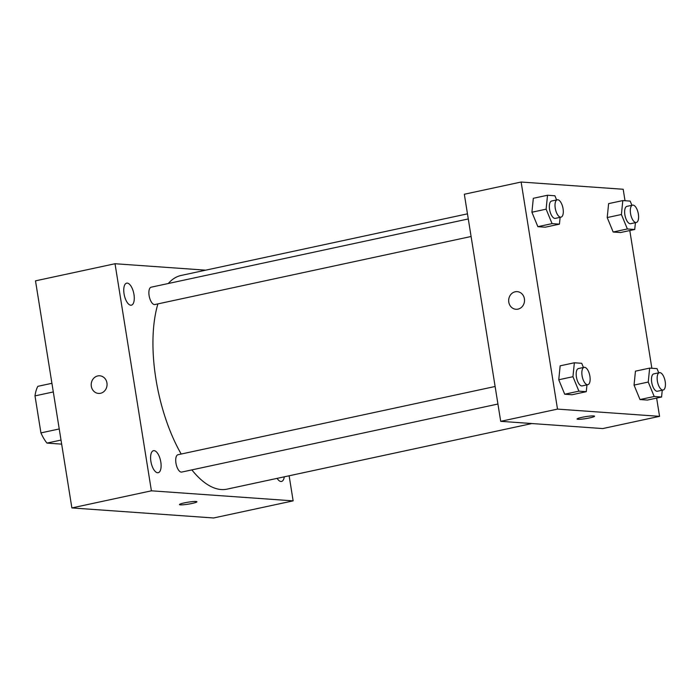 <?xml version="1.0" encoding="UTF-8"?>
<svg xmlns="http://www.w3.org/2000/svg" width="700" height="700" viewBox="0 0 700 700"><rect width="100%" height="100%" fill="white"/><g stroke="black" fill="none" stroke-linecap="round" stroke-linejoin="round"><path stroke-width="1.05" d="M61.661 444.132L46.953 443.091A34.536 14.77 77.9 0 1 40.933 432.898L35 395.885A34.536 14.77 77.9 0 1 37.861 386.321L51.914 383.303M61.005 440.072L46.953 443.091M53.305 391.947L35 395.885M59.229 428.96L40.933 432.898M289.126 475.781L293.142 500.859L213.623 517.974L71.881 507.929L35.508 280.849L115.028 263.734L205.73 270.165M127.242 283.106A11.261 4.821 77.9 0 0 126.639 283.15A11.261 4.821 77.9 0 0 124.303 295.172A11.261 4.821 77.9 0 0 131.381 305.174A11.261 4.821 77.9 0 0 133.857 293.825A11.261 4.821 77.9 0 0 127.242 283.106M154.079 450.642A11.261 4.821 77.9 0 0 153.475 450.686A11.261 4.821 77.9 0 0 151.139 462.709A11.261 4.821 77.9 0 0 158.218 472.701A11.261 4.821 77.9 0 0 160.694 461.361A11.261 4.821 77.9 0 0 154.079 450.642M277.121 478.363A11.261 4.821 77.9 0 0 281.531 481.442A11.261 4.821 77.9 0 0 284.287 476.823M293.142 500.859L151.401 490.814L71.881 507.929M192.089 503.449A8.838 0.989 170.9 0 0 196.919 501.778A8.838 0.989 170.9 0 0 188.037 502.198A8.838 0.989 170.9 0 0 179.463 504.569A8.838 0.989 170.9 0 0 192.089 503.449M151.401 490.814L115.028 263.734M106.942 382.926A8.838 7.928 94.1 0 1 98.507 393.426A8.838 7.928 94.1 0 1 91.228 384.046A8.838 7.928 94.1 0 1 99.759 375.795A8.838 7.928 94.1 0 1 106.942 382.926M98.507 393.426A8.838 7.928 94.1 0 1 91.228 384.046A8.838 7.928 94.1 0 1 99.759 375.795M495.119 386.488L177.992 454.72A8.873 3.797 77.9 0 0 175.945 463.12A8.873 3.797 77.9 0 0 181.72 472.071L497.927 404.031M468.282 218.951L151.156 287.192A8.873 3.797 77.9 0 0 149.31 296.66A8.873 3.797 77.9 0 0 154.893 304.535L471.091 236.495M157.92 303.879A109.279 46.751 77.9 0 0 155.899 378.884A109.279 46.751 77.9 0 0 181.186 454.037M191.852 469.892A109.279 46.751 77.9 0 0 227.08 489.134L531.895 423.544M467.469 213.841L181.099 275.459A109.279 46.751 77.9 0 0 168.298 283.5M656.635 398.081L659.558 416.342L602.753 428.566L500.701 421.33L464.327 194.25L521.133 182.026L623.184 189.263L625.021 200.734M659.558 416.342L557.506 409.106L500.701 421.33M581.91 417.34A8.838 0.989 -9.1 0 1 594.536 416.22A8.838 0.989 -9.1 0 1 585.961 418.591A8.838 0.989 -9.1 0 1 577.08 419.011A8.838 0.989 -9.1 0 1 581.91 417.34M620.532 232.54L613.165 232.015L607.206 217.56L608.615 203.63L607.206 217.56L613.165 232.015L620.532 232.54L634.734 229.486L627.366 228.961L621.407 214.506L622.816 200.576L630.184 201.101L631.907 205.284M572.066 394.739L564.707 394.214L558.749 379.759L560.157 365.829L558.749 379.759L564.707 394.214L572.066 394.739L586.267 391.685L578.909 391.16L572.95 376.705L574.359 362.775L581.726 363.3L583.45 367.483M629.799 230.545L651.858 368.27M557.506 409.106L521.133 182.026M647.369 400.076L640.001 399.551L634.043 385.096L635.451 371.166L634.043 385.096L640.001 399.551L647.369 400.076L661.561 397.023L654.202 396.498L648.244 382.043L649.653 368.113L657.02 368.637L658.744 372.82M545.239 227.203L537.871 226.678L531.913 212.231L533.321 198.293L531.913 212.231L537.871 226.678L545.239 227.203L559.44 224.149L552.072 223.624L546.114 209.169L547.523 195.239L554.89 195.764L556.614 199.946M524.405 298.777A8.838 7.928 94.1 0 1 515.97 309.277A8.838 7.928 94.1 0 1 508.69 299.898A8.838 7.928 94.1 0 1 517.221 291.637A8.838 7.928 94.1 0 1 524.405 298.777M515.97 309.277A8.838 7.928 94.1 0 1 508.69 299.898A8.838 7.928 94.1 0 1 517.221 291.637M594.536 416.211A8.838 0.989 -9.1 0 1 585.961 418.582A8.838 0.989 -9.1 0 1 577.08 419.011M560.122 217.341L559.44 224.149M557.296 199.798L551.617 201.023A8.873 3.797 77.9 0 0 549.57 209.414A8.873 3.797 77.9 0 0 555.345 218.365L561.024 217.14A8.873 3.797 77.9 0 0 562.87 207.673A8.873 3.797 77.9 0 0 557.296 199.798A8.873 3.797 77.9 0 0 555.249 208.197A8.873 3.797 77.9 0 0 561.024 217.14M552.072 223.624L537.871 226.678M546.114 209.169L531.913 212.231M547.523 195.239L533.321 198.293M635.416 222.67L634.734 229.486M632.59 205.135L626.911 206.36A8.873 3.797 77.9 0 0 624.864 214.751A8.873 3.797 77.9 0 0 630.639 223.702L636.317 222.477A8.873 3.797 77.9 0 0 638.164 213.01A8.873 3.797 77.9 0 0 632.59 205.135A8.873 3.797 77.9 0 0 630.543 213.526A8.873 3.797 77.9 0 0 636.317 222.477M627.366 228.961L613.165 232.015M621.407 214.506L607.206 217.56M622.816 200.576L608.615 203.63M586.959 384.869L586.267 391.685M584.133 367.334L578.445 368.559A8.873 3.797 77.9 0 0 576.406 376.95A8.873 3.797 77.9 0 0 582.181 385.901L587.86 384.676A8.873 3.797 77.9 0 0 589.706 375.209A8.873 3.797 77.9 0 0 584.133 367.334A8.873 3.797 77.9 0 0 582.085 375.725A8.873 3.797 77.9 0 0 587.86 384.676M578.909 391.16L564.707 394.214M572.95 376.705L558.749 379.759M574.359 362.775L560.157 365.829M662.253 390.206L661.561 397.023M659.426 372.671L653.747 373.896A8.873 3.797 77.9 0 0 651.7 382.287A8.873 3.797 77.9 0 0 657.475 391.239L663.154 390.014A8.873 3.797 77.9 0 0 665 380.546A8.873 3.797 77.9 0 0 659.426 372.671A8.873 3.797 77.9 0 0 657.379 381.062A8.873 3.797 77.9 0 0 663.154 390.014M654.202 396.498L640.001 399.551M648.244 382.043L634.043 385.096M649.653 368.113L635.451 371.166"/></g></svg>
